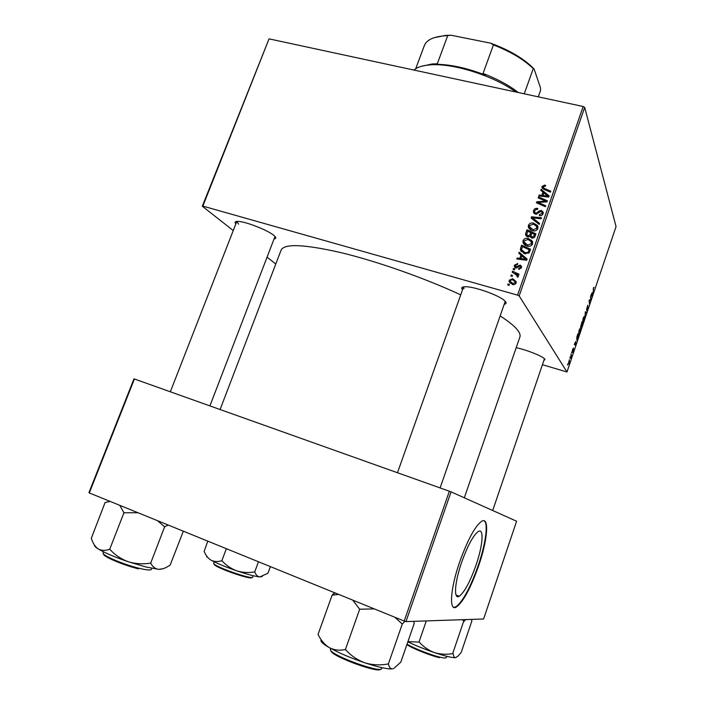 <?xml version="1.0" encoding="UTF-8"?>
<svg xmlns="http://www.w3.org/2000/svg" width="705" height="705" viewBox="0 0 705 705"><rect width="100%" height="100%" fill="white"/><g stroke="black" fill="none" stroke-linecap="round" stroke-linejoin="round"><path stroke-width="1.06" d="M461.634 562.352C454.549 582.638 453.491 599.99 459.228 596.254C464.463 592.253 470.068 581.872 476.034 565.093C482.846 545.511 484.229 527.834 478.325 531.491C473.302 535.165 467.732 545.45 461.634 562.352M459.634 562.061C450.187 589.08 448.856 611.984 456.399 607.023C463.379 601.647 470.799 587.873 478.677 565.683C487.631 539.907 489.552 516.421 481.7 521.242C475.091 526.053 467.741 539.66 459.634 562.061M453.632 607.296L455.923 606.838C462.912 601.462 470.341 587.688 478.219 565.516C485.736 543.687 488.591 522.758 483.974 520.748M462.542 289.764L462.295 289.473C461 287.763 461.898 286.856 464.983 286.741C473.249 286.221 498.03 294.822 504.234 300.383L505.705 301.899C506.542 303.168 506.049 303.961 504.242 304.269M463.617 286.847L464.005 288.565M516.183 347.724C525.472 349.513 540.841 355.452 544.26 358.563L545.018 359.356L543.802 360.687M235.867 223.864C234.43 222.234 235.021 221.414 237.647 221.396C244.838 221.176 268.367 230.35 274.078 235.593L274.421 235.893C276.325 237.682 276.21 238.687 274.078 238.907M170.328 391.795L236.792 221.485L238.625 224.155M500.171 315.919C509.292 321.824 515.284 326.803 518.157 330.856C519.885 333.315 520.457 335.36 519.893 336.981L464.322 497.8M513.152 269.363L513.496 268.394L514.773 268.966L514.43 269.962L513.152 269.363M510.869 275.902L511.204 274.932L512.491 275.505L512.138 276.501L510.869 275.902M523.084 240.59C524.22 238.572 525.956 237.876 528.283 238.493L532.037 240.872L532.513 244C531.332 246.089 529.552 246.776 527.173 246.08C524.908 245.516 523.498 244.186 522.925 242.079L523.084 240.59L524.106 242.176M518.783 253.271L519.144 252.223L527.128 259.096L526.714 260.277L516.783 258.982L517.126 258.012L519.814 258.4L520.96 255.104L518.783 253.271M525.701 233.478L526.987 229.786L535.923 233.822L534.496 237.426L531.905 238.14L530.028 236.254L527.719 236.906L525.569 234.633L525.701 233.478L526.626 235.311L526.811 234.791M531.112 218.004L531.535 216.787L541.502 217.801L541.167 218.762L532.619 217.889L539.545 223.423L539.184 224.454L531.112 218.004M544.753 185.089L545.582 185.38L545.37 186.367L544.577 186.076L543.035 187.23L544.445 188.455L550.772 191.196L550.438 192.157L543.881 189.319L541.889 187.31L542.013 186.446L544.753 185.089L545.247 186.305M538.153 197.876L538.488 196.915L547.415 200.837L547.062 201.841L538.109 202.45L545.705 205.745L545.37 206.715L536.434 202.784L536.787 201.78L545.723 201.145L538.153 197.876M233.249 230.561L202.317 206.239L269.046 38.863L202.846 206.107L517.558 295.139L583.176 106.508L584.692 107.407L519.171 295.915L517.558 295.139M269.046 38.863L583.176 106.508M540.779 190.359L541.14 189.337L549.125 195.911L548.719 197.074L538.814 195.972L539.149 195.021L541.828 195.356L542.965 192.112L540.779 190.359M533.597 210.531C534.372 208.636 535.774 207.966 537.783 208.504L537.562 209.482L536.091 209.376L534.672 210.874L534.531 211.888L535.606 213.13L536.523 213.095L538.999 211.015L541.449 210.46L543.264 212.39L543.079 213.677C542.392 215.307 541.158 215.968 539.387 215.659L539.413 214.62L541.978 213.359L542.11 212.487L541.176 211.429L535.368 214.108L533.394 211.932L533.597 210.531L534.593 212.179M528.442 225.265C529.578 223.256 531.306 222.551 533.632 223.159L537.395 225.503L537.871 228.614C536.69 230.694 534.91 231.39 532.531 230.711C530.257 230.156 528.838 228.817 528.283 226.702L528.442 225.265L529.473 226.851M517.646 263.441L517.558 264.472L515.346 265.388L515.963 266.948L520.193 265.062L521.577 266.552L521.444 267.627L518.58 269.257L518.792 268.261L520.598 267.345L520.008 266.067L515.699 267.944L514.342 266.419L514.509 265.115L517.743 263.608M520.669 247.869L521.63 245.137L530.565 249.226L529.217 252.69L524.74 253.73L520.396 249.799L520.669 247.869L521.559 249.526M509.213 280.238L512.764 278.687L516.227 281.744L516.095 282.987C515.293 284.476 514.068 284.961 512.412 284.459L509.116 281.454L509.213 280.238L510.261 281.771M512.174 272.165L512.517 271.187L519.012 274.227L518.668 275.214L517.329 274.571L518.325 276.58L517.849 277.171L516.906 276.483L517.32 275.673L512.174 272.165M507.732 284.873L508.067 283.904L509.345 284.485L509.001 285.481L507.732 284.873M578.567 334.434L579.096 330.24L580.039 328.468L580.382 330.372L579.801 332.769L578.567 334.434M575.738 341.476L575.553 345.309L574.284 344.551L575.738 341.476M593.354 288.019L594.077 287.287L593.434 288.31L593.293 292.742L593.354 288.019M586.498 309.636L587.803 305.142L586.745 308.878L588.146 306.86L587.697 309.372L586.736 310.834L587.838 307.583L586.498 309.636M584.868 317.699L585.379 311.698L586.604 312.562L586.357 313.302L585.3 312.571L584.868 317.699M582.586 322.529L583.123 318.308L584.057 316.554L584.392 318.51L583.802 320.907L582.586 322.529M567.569 365.075L567.745 363.912L567.569 365.075M542.436 364.714L566.979 371.984L616.055 226.569L584.692 107.407M566.979 371.984L519.171 295.915M580.567 327.349L581.96 321.832L582.436 324.917L581.079 328.336L581.052 326.829L580.567 327.349M592.27 292.522L592.006 296.541L590.861 295.465L592.27 292.522M590.605 298.955L590.614 296.197L591.028 299.458L590.764 300.233L589.38 300.55L589.495 303.996L589.072 300.779L589.327 299.995L590.728 299.669L590.605 298.955M572.654 349.319L573.5 347.97L572.557 350.702L573.553 349.125L572.557 352.412L573.315 349.9L572.257 351.451L572.654 349.319M576.831 337.113L577.924 333.773L578.426 336.796L576.893 340.471L576.831 337.113M568.327 364.15L569.393 359.691L569.217 362.89L568.327 364.15M569.922 358.114L570.098 356.942L569.922 358.114M570.971 355.664L571.076 354.033L571.482 356.14L570.689 358.413L570.971 355.664M571.632 353.038L571.808 351.865L571.632 353.038M275.778 263.996L267.063 257.149M89.306 492.936L88.945 492.628L133.976 378.867L134.408 378.99L89.306 492.936L404.194 621.052L449.358 491.226L451.059 491.861L405.965 621.598L404.194 621.052M134.408 378.99L449.358 491.226M451.059 491.861L516.606 521.224L483.612 618.981L405.965 621.598M220.092 409.526L281.11 250.072C284.397 243.41 304.516 244.3 341.458 252.743C377.439 261.449 424.762 278.14 460.735 294.857M202.846 206.107L202.317 206.239M274.985 236.536L209.914 405.904M440.105 487.922L505.238 301.317M580.902 327.543L581.466 327.702M580.92 327.446L582.118 325.313L581.977 324.353L581.193 326.847L580.532 326.662L581.052 326.829M581.193 326.847L580.92 327.455M581.916 323.992L581.757 322.952L580.911 326.653L581.916 323.992M584.128 318.942L583.881 317.32L583.211 318.581L583.053 321.912L584.128 318.942M585.221 312.165L586.604 312.562M592.138 294.761L592.226 293.165L591.548 295.183L592.112 295.765L592.138 294.761M590.878 295.43L592.112 295.765M591.01 295.034L591.548 295.183M589.6 299.907L590.764 300.233M575.65 343.608L575.712 342.092L575.016 344.128L575.633 344.56L575.65 343.608M574.399 344.199L575.633 344.56M574.478 343.969L575.016 344.128M578.109 337.201L577.721 334.893L577.069 339.722L578.109 337.201M580.118 330.812L579.862 329.226L579.184 330.513L579.034 333.8L580.118 330.812M569.138 362.714L569.173 360.466L568.582 363.401L569.138 362.714M571.024 356.007L571.482 356.14M539.078 198.29L538.488 196.915M538.682 203.771L538.109 202.45M541.079 204.829L540.471 203.419M537.413 203.216L536.787 201.78M543.282 202.176L542.885 201.242M546.049 201.93L545.723 201.145M541.96 191.311L541.14 189.337M543 192.201L543.881 192.932M548.032 196.351L548.763 196.951M539.589 196.06L539.149 195.021M542.251 196.36L541.828 195.356M543 196.439L543.176 195.946M543.617 193.681L542.965 192.112M546.26 194.862L543.89 192.906L542.982 195.496L547.935 196.105L546.26 194.862M548.314 197.03L547.935 196.105M543.396 196.483L542.982 195.496M542.788 188.72L543.255 187.759L543.881 189.319M542.859 188.491L542.013 186.446M534.928 212.751L535.483 214.135M536.1 214.223L535.606 213.13M536.99 214.126L536.523 213.095M539.51 212.152L538.999 211.015M542.092 212.364L541.449 210.46M542.304 212.408L543.264 212.831M539.924 215.748L539.413 214.62M540.118 215.756L539.633 214.681M542.55 214.664L541.978 213.359M534.275 213.58L534.478 212.469M532.337 218.982L531.535 216.787M532.434 218.691L533.024 218.753M539.228 224.349L533.518 219.793L532.619 217.889M534.231 224.419L533.632 223.159M535.985 225.547L538.038 227.089M537.986 226.772L537.395 225.503M529.226 228.746L529.358 227.133M537.73 228.975L536.999 227.574M530.213 228.2L531.376 230.315M536.399 226.067L533.253 224.102L529.517 225.618L529.42 226.569L532.971 229.777L536.769 228.297L536.399 226.067M537.369 229.557L536.769 228.297M533.518 230.896L532.971 229.777M527.719 231.24L526.987 229.786M530.9 232.985L531.658 233.329M534.734 234.721L535.492 235.065M526.485 236.254L526.626 235.311M530.486 237.321L531.006 236.157M527.225 235.479L527.86 236.942M535.245 235.77L534.54 234.316L531.746 233.064L530.971 235.99L531.984 238.158M534.601 237.277L533.967 235.963L534.54 234.316M532.733 238.255L532.196 237.162L533.967 235.963M531.05 236.29L532.196 237.162M530.706 232.588L527.692 231.231L526.776 234.598L528.08 235.955L529.993 234.624L530.706 232.588L531.411 234.025M530.909 236.448L529.993 234.624M528.6 236.995L528.08 235.955M515.637 266.798L516.28 268.015M516.562 267.988L515.963 266.948M517.144 267.785L516.633 266.913M520.625 266.675L521.154 266.746L520.193 265.062M521.154 266.746L521.594 266.913M519.426 269.345L518.792 268.261M521.136 268.288L520.598 267.345M520.66 266.834L521.277 267.909M515.302 267.785L515.496 266.798L514.509 265.115M519.999 254.293L519.144 252.223M520.114 253.967L526.882 259.801M517.743 259.105L517.126 258.012M520.405 259.449L519.814 258.4M520.977 259.528L521.18 258.946M521.709 256.444L520.96 255.104M524.256 257.968L521.885 255.924L520.969 258.559L525.921 259.273L524.256 257.968M526.459 260.242L525.921 259.273M521.55 259.599L520.969 258.559M522.423 246.627L521.63 245.137M529.323 250.002L530.16 250.39M521.392 251.764L520.378 249.42M521.33 251.183L521.585 249.755L525.137 252.778L528.098 252.302L529.173 249.72L522.326 246.583L521.577 249.729M522.423 251.288L523.797 253.421M529.904 251.121L529.173 249.72M528.627 253.306L528.098 252.302M525.754 253.932L525.137 252.778M528.935 239.788L528.283 238.493M530.442 240.731L532.663 242.308M532.566 241.921L532.037 240.872M523.921 244.159L524.026 242.388M532.398 244.282L531.552 242.723M524.969 243.666L526.256 245.781M531.041 241.436L527.895 239.444L524.159 240.951L524.062 241.938L527.613 245.146L531.411 243.674L531.041 241.436M532.037 244.899L531.411 243.674M528.195 246.283L527.613 245.146M513.663 280.141L512.764 278.687M514.112 280.414L516.21 281.612M510.173 283.269L510.235 281.85M510.869 282.458L512.359 284.441M516.086 283.013L515.487 282.335M515.24 282.705L515.302 282.026L512.535 279.691L510.076 280.484L510.023 281.119L512.755 283.481L515.24 282.705L515.787 283.595M513.478 284.635L512.755 283.481M512.147 276.475L511.204 274.932M513.496 272.8L512.517 271.187M515.047 273.558L517.373 274.65M518.307 276.219L517.329 274.571M517.919 277.1L517.294 276.052M518.149 276.871L517.69 276.281M514.421 269.953L513.496 268.394M509.028 285.41L508.067 283.904M515.831 92.011C493.544 75.682 452.443 62.798 429.927 64.904C422.48 65.486 417.149 67.204 413.932 70.068M420.691 66.508L432.28 63.944L437.294 63.785L434.113 64.278C449.173 64.12 466.313 67.75 485.516 75.171L483.04 73.461C497.245 78.925 509.01 85.287 518.342 92.549M433.989 37.744L445.586 35.4L451.209 35.259L490.618 43.172C508.235 49.65 521.991 57.528 531.887 66.808L534.152 69.125L540.471 87.825L540.594 90.302L538.267 96.841M451.209 35.259L444.45 35.849C433.24 36.766 426.543 40.009 424.357 45.561L415.703 68.737M437.294 63.785L447.693 35.708M483.04 73.461L493.429 44.908L490.618 43.172M534.152 69.125L532.46 67.883C523.084 59.053 510.076 51.395 493.429 44.908M524.256 93.827L533.244 68.641M462.242 619.704L464.19 621.325L465.617 619.589M426.296 620.911L418.99 642.114L407.931 641.603M463.696 621.193L452.68 653.588C446.521 654.734 440.458 654.407 434.492 652.601C428.711 650.442 423.679 646.996 419.396 642.255L418.99 642.114M471.53 619.395L471.857 621.017L461.211 652.416L458.215 655.923L455.659 657.633C454.32 657.721 453.491 656.408 453.183 653.711L453.086 653.72M407.86 641.823C415.783 645.63 424.657 649.217 434.492 652.601C445.551 656.284 452.601 657.968 455.659 657.633L456.188 657.465M206.944 556.377L206.688 556.95M207.772 541.132L204.15 551.38C205.842 555.478 208.178 558.439 211.165 560.264C217.343 563.533 225.838 567.049 236.668 570.803C231.064 568.697 226.235 565.428 222.19 560.995L221.573 560.748C217.783 561.929 214.311 561.77 211.165 560.264M226.358 548.693L221.793 560.863M254.258 571.984C248.239 572.962 242.379 572.566 236.668 570.803C247.402 574.425 255.122 576.461 259.837 576.919C257.607 576.593 255.933 574.998 254.813 572.134L254.258 571.984M258.479 561.762L254.646 572.125M270.385 566.609L267.944 573.244L259.837 576.919L262.242 576.558M334.628 592.746L332.108 595.196L338.664 594.394M413.615 621.343L414.258 623.343L400.81 662.154L393.716 668.507M394.809 617.236L401.832 623.652L402.493 623.819L404.908 621.272M402.344 623.819L388.305 664.172L387.794 664.004C379.969 665.441 372.319 665.044 364.846 662.815C357.505 660.109 351.169 655.817 345.829 649.948L344.974 649.578C339.343 650.768 334.108 650.107 329.253 647.613C324.635 644.696 320.898 640.299 318.043 634.421L332.108 595.196M321.286 639.876C319.885 641.127 322.537 643.709 329.253 647.613C338.717 652.883 350.588 657.95 364.846 662.815C378.832 667.379 388.12 669.389 392.703 668.834C390.623 669.01 389.204 667.45 388.455 664.145L388.305 664.172M352.729 600.114L359.682 609.208L345.318 649.772M359.682 609.208L374.32 608.9M401.832 623.652L402.493 623.819M359.339 609.032L360.202 609.384M94.452 545.088C94.17 545.89 95.422 547.168 98.189 548.913C104.684 552.817 114.668 557.082 128.134 561.7L145.9 566.97L158.713 569.358C155.373 568.917 152.756 566.926 150.844 563.374L150.112 563.189C142.639 564.37 135.316 563.877 128.134 561.7C121.198 559.135 115.188 555.117 110.112 549.653L109.39 549.345C105.177 550.843 101.441 550.693 98.189 548.913C95.096 546.71 92.804 543.15 91.315 538.25L105.098 502.515L110.156 501.414M119.797 505.335L123.939 512.773L137.969 512.738M123.939 512.773L109.619 549.486M157.497 520.678L164.626 526.811L150.597 563.348M164.626 526.811L168.169 525.022M183.326 531.191L170.196 565.005C166.063 567.939 162.238 569.393 158.713 569.358L163.137 568.706M164.142 526.644L164.864 526.846M123.71 512.65L124.432 512.94M590.949 295.201L591.839 295.448M589.265 300.198L590.129 300.436M589.186 300.427L589.671 300.568M574.452 344.049L575.342 344.313M545.899 196.757L545.485 195.761M544.991 189.804L544.445 188.455M538.444 213.166L537.915 211.993M535.157 221.062L534.275 219.158M518.104 267.028L517.611 266.164M524.053 259.925L523.471 258.876M529.376 252.443L528.688 251.121M407.058 644.114C413.095 648.036 431.143 655.174 440.281 657.236C443.983 658.091 445.974 658.206 446.265 657.58L446.697 656.293M439.567 657.686C430.42 655.632 412.213 648.353 406.882 644.634M214.161 561.797L213.677 563.374C213.862 566.529 252.901 580.197 252.725 577.06L253.21 575.729M251.888 577.395C252.751 580.735 214.285 567.349 214.056 564.212M330.442 648.283L330.478 650.177C333.817 656.496 381.705 673.601 381.669 668.481L381.951 667.679M380.48 669.168C379.361 673.619 334.135 657.298 330.98 651.288M103.52 551.83L103.106 552.879C101.3 555.02 123.419 564.538 139.088 568.283C146.614 570.098 150.72 570.451 151.408 569.367L151.804 568.318M138.409 568.829C123.384 565.243 102.137 556.139 103.556 553.963M456.047 595.011L459.228 596.254M455.923 606.838L456.399 607.023M541.889 187.31L542.286 188.253M542.11 212.487L542.859 214.188M533.394 211.932L534.064 213.386M528.283 226.702L529.199 228.57M536.884 227.336L537.695 229.046M525.569 234.633L526.318 236.105M514.342 266.419L515.055 267.627M520.396 249.799L521.356 251.562M522.925 242.079L523.868 243.868M531.526 242.679L532.372 244.353M509.116 281.454L510.129 283.058M515.302 282.026L516.016 283.181M517.32 275.673L518.087 276.942M432.28 63.944L429.927 64.904M445.586 35.4L444.45 35.849M531.887 66.808L532.46 67.883M492.689 510.508L544.463 358.748M463.582 286.856L397.47 472.738M335.28 593.011L332.848 594.227M109.786 501.264L109.169 501.563"/></g></svg>

